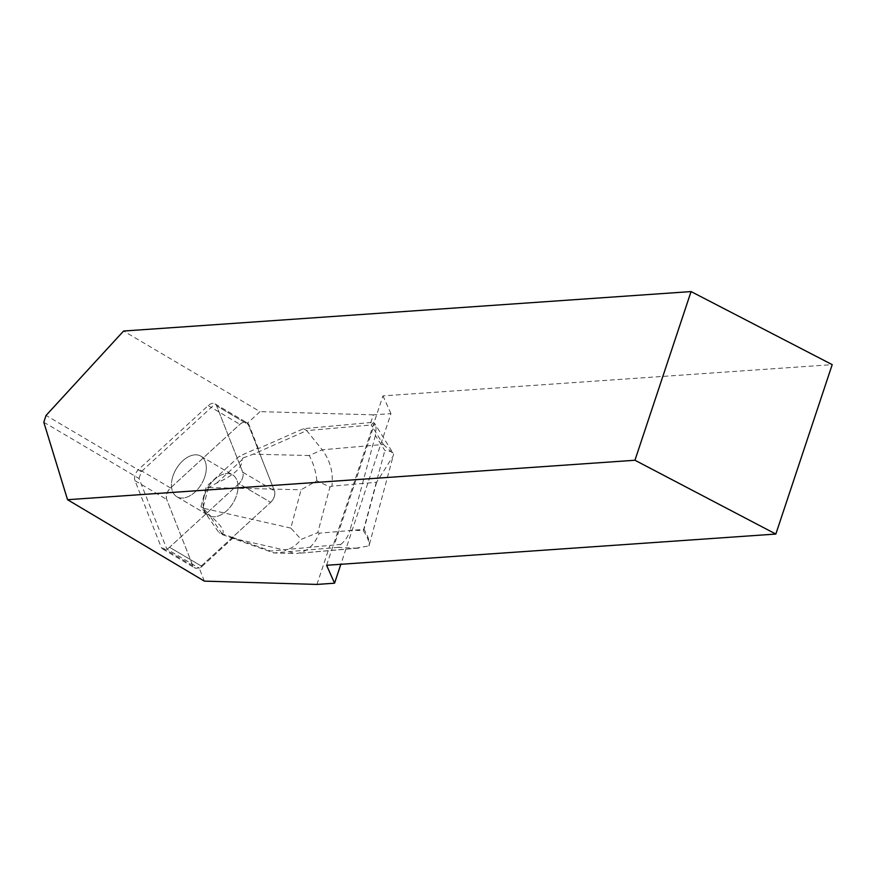 <?xml version="1.0" encoding="UTF-8"?>
<svg xmlns="http://www.w3.org/2000/svg" width="876" height="876" viewBox="0 0 876 876"><rect width="100%" height="100%" fill="white"/><g stroke="black" fill="none" stroke-linecap="round" stroke-linejoin="round"><path stroke-width="0.66" stroke-dasharray="4.38 3.29" d="M172.977 475.996A23.564 14.717 120.6 0 1 200.856 456.155A23.564 14.717 120.6 0 1 201.535 483.924A23.564 14.717 120.6 0 1 176.886 496.736A23.564 14.717 120.6 0 1 172.977 475.996M204.36 581.127L199.279 568.239A8.837 5.519 -59.4 0 0 202.006 566.443L169.561 547.281L238.918 483.651A8.837 5.519 -59.4 0 0 242.729 472.186L216.602 405.851A8.837 5.519 -59.4 0 0 214.981 403.847A8.837 5.519 -59.4 0 0 208.181 405.61L138.824 469.24A8.837 5.519 -59.4 0 0 135.003 480.705L161.129 547.04A8.837 5.519 -59.4 0 0 162.761 549.033A8.837 5.519 -59.4 0 0 169.561 547.281L238.918 483.651L270.618 502.375L201.261 566.005A8.837 5.519 120.6 0 1 194.461 567.757A8.837 5.519 120.6 0 1 192.829 565.765L166.703 499.43A8.837 5.519 120.6 0 1 170.524 487.954L239.882 424.334A8.837 5.519 120.6 0 1 246.682 422.571A8.837 5.519 120.6 0 1 248.313 424.564L274.44 490.91A8.837 5.519 120.6 0 1 270.618 502.375A8.837 5.519 -59.4 0 0 274.44 490.899L257.599 448.162L258.343 448.6L303.49 428.692L373.559 422.254L371.15 424.991L383.403 444.46L322.204 449.804C330.241 460.579 333.471 472.712 331.894 486.169L376.603 482.271L393.138 456.067L393.62 454.02L374.665 423.48L334.271 544.992L270.717 551.037L232.436 537.404L270.618 502.375L238.918 483.651A8.837 5.519 120.6 0 0 242.729 472.186L216.602 405.851L249.058 425.013A8.837 5.519 -59.4 0 0 247.558 423.097L260.062 411.632L123.582 331.029M204.688 494.71A23.564 14.717 120.6 0 1 232.556 474.869A23.564 14.717 120.6 0 1 233.246 502.649A23.564 14.717 120.6 0 1 208.587 515.46A23.564 14.717 120.6 0 1 204.688 494.71A23.564 14.717 -59.4 0 0 208.587 515.46A23.564 14.717 -59.4 0 0 236.454 495.619A23.564 14.717 -59.4 0 0 232.556 474.869A23.564 14.717 -59.4 0 0 204.688 494.71M383.403 444.46L393.62 454.02C393.39 452.301 390.466 451.118 384.849 450.483L375.399 435.481L376.1 427.882L375.333 424.794L373.559 422.254M370.701 422.834L373.362 414.841L390.97 413.625L340.852 564.297M316.948 584.423L329.77 545.89M202.006 566.443L233.18 537.853M258.343 448.6L249.058 425.013M373.362 414.841L260.062 411.632M204.754 476.894A23.564 14.717 -59.4 0 0 200.856 456.155A23.564 14.717 -59.4 0 0 176.196 468.967A23.564 14.717 -59.4 0 0 176.886 496.736A23.564 14.717 -59.4 0 0 204.754 476.894M326.595 565.283L382.954 395.875L832.2 364.635M390.97 413.625L382.954 395.875M43.8 422.232L139.021 478.471L166.834 549.077L199.279 568.239M139.021 478.471L141.288 471.66L215.113 403.935A8.837 5.519 120.6 0 1 216.602 405.851L248.313 424.564M201.261 566.005L169.561 547.281A8.837 5.519 120.6 0 1 166.834 549.077M215.113 403.935L247.558 423.097M141.288 471.66L46.067 415.421M340.742 544.423C345.199 540.93 348.309 536.134 350.071 530.046L363.354 530.714C367.504 536.835 369.387 541.894 369.004 545.89C370.187 542.583 368.522 537.054 364.011 529.301L319.291 533.21C314.287 545.31 306.72 552.077 296.625 553.49L355.612 548.212L338.377 547.336L340.534 546.46L340.742 544.423L334.271 544.992M338.377 547.336L273.958 552.953L270.717 551.037M303.49 428.692L306.731 430.609L371.15 424.991M232.436 537.404L219 532.685L200.943 506.733L206.342 486.552L239.509 456.133L257.599 448.162M222.186 533.878L208.389 514.059C220.785 524.669 225.384 531.283 222.186 533.878L222.285 534.623L219 532.685M222.285 534.623L273.958 552.953L294.413 553.555L283.955 549.876C290.076 549.548 295.814 546.044 301.147 539.364L317.747 532.663L329.967 487.023L316.838 480.771L301.081 489.783L290.81 528.108L301.147 539.364M316.838 480.771C315.831 471.31 313.301 462.889 309.228 455.52L322.204 449.804L306.731 430.609L253.263 454.184L242.794 458.071L239.509 456.133M375.399 435.481L350.071 530.046M216.679 483.092L242.017 459.856C242.488 467.434 234.045 475.186 216.679 483.092L208.411 487.768L206.342 486.552M208.411 487.768L203.002 507.949L208.389 514.059M203.002 507.949L200.943 506.733M242.794 458.071L242.017 459.856M355.612 548.212L369.004 545.89L393.138 456.067M239.86 424.356C243.725 421.301 246.539 421.378 248.313 424.586L274.429 490.889C275.447 494.787 274.177 498.619 270.596 502.397L201.283 565.984C197.418 569.028 194.603 568.951 192.829 565.743L166.714 499.451C165.695 495.542 166.966 491.71 170.546 487.932L239.86 424.356M135.003 480.705L166.703 499.43M192.829 565.765L161.129 547.04M208.181 405.61L239.882 424.334M170.524 487.954L138.824 469.24M242.729 472.186L274.44 490.91L242.729 472.186M319.291 533.21L317.747 532.663M329.967 487.023L331.894 486.169M376.603 482.271L364.011 529.301M363.354 530.714L384.849 450.483M309.228 455.52L253.263 454.184M230.859 537.809L283.955 549.876M208.762 487.582L301.081 489.783M290.81 528.108L203.243 508.211M214.981 403.847L246.682 422.571M162.761 549.033L194.461 567.757M176.886 496.736L208.587 515.46L176.886 496.736M200.856 456.155L232.556 474.869L200.856 456.155M358.886 548.058L296.625 553.49"/><path stroke-width="1.31" d="M340.852 564.297L334.555 583.197L316.948 584.423L204.36 581.127L67.54 499.703L634.947 460.25L691.065 291.577L832.2 364.635L775.84 534.053L634.947 460.25M775.84 534.053L326.595 565.283L334.555 583.197M691.065 291.577L123.582 331.029L46.067 415.421L43.8 422.232L67.54 499.703"/></g></svg>
